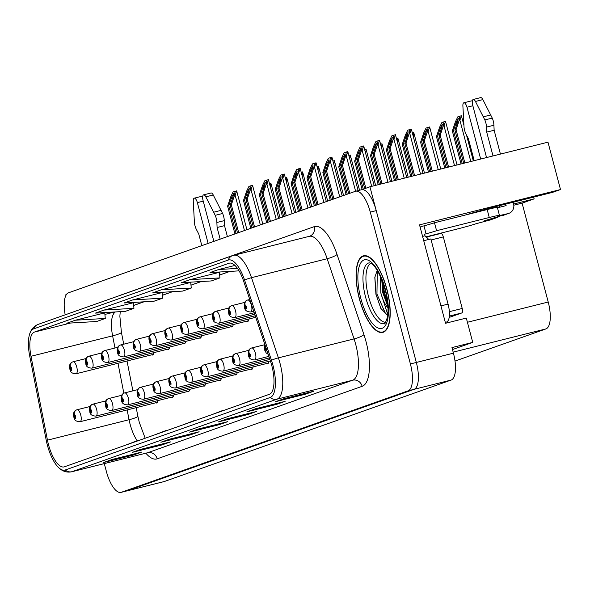 <?xml version="1.0" encoding="UTF-8"?>
<svg xmlns="http://www.w3.org/2000/svg" width="590" height="590" viewBox="0 0 590 590"><rect width="100%" height="100%" fill="white"/><g stroke="black" fill="none" stroke-linecap="round" stroke-linejoin="round"><path stroke-width="0.89" d="M452.478 349.56L472.738 342.392L466.307 318.069L445.539 323.276L419.534 224.864L560.5 189.552L552.476 192.392L498.314 205.962A26.321 0.856 165.2 0 0 466.963 214.627M104.297 463.622L106.384 471.499A24.677 9.086 -104.1 0 0 120.98 492.392L164.005 481.617A24.677 9.086 -104.1 0 0 164.315 481.521L451.136 380.056A24.677 9.086 -104.1 0 0 453.43 353.167L451.962 347.599L472.738 342.392M164.315 481.521L127.219 490.814A24.677 9.086 -104.1 0 1 126.909 490.91A24.677 9.086 -104.1 0 0 127.219 490.814L414.04 389.348A24.677 9.086 -104.1 0 0 416.334 362.459L369.923 186.779L361.913 189.67M369.923 186.779L547.985 142.175L560.5 189.552M66.862 293.997L65.903 294.336L66.102 295.089M183.416 343.594A6.579 2.419 -104.1 0 0 184.331 343.786A6.579 2.419 -104.1 0 0 185.533 341.426M199.295 337.974A6.579 2.419 -104.1 0 0 200.209 338.173A6.579 2.419 -104.1 0 0 201.411 335.806M215.173 332.362A6.579 2.419 -104.1 0 0 216.088 332.554A6.579 2.419 -104.1 0 0 217.29 330.186M231.044 326.742A6.579 2.419 -104.1 0 0 231.966 326.934A6.579 2.419 -104.1 0 0 233.168 324.574M246.922 321.122A6.579 2.419 -104.1 0 0 247.844 321.321A6.579 2.419 -104.1 0 0 249.046 318.954M167.538 349.214A6.579 2.419 -104.1 0 0 168.452 349.405A6.579 2.419 -104.1 0 0 169.655 347.038M171.528 397.166A6.579 2.419 -104.1 0 0 172.45 397.365A6.579 2.419 -104.1 0 0 173.644 394.998M187.406 391.553A6.579 2.419 -104.1 0 0 188.321 391.745A6.579 2.419 -104.1 0 0 189.523 389.385M203.285 385.934A6.579 2.419 -104.1 0 0 204.199 386.133A6.579 2.419 -104.1 0 0 205.401 383.766M219.163 380.321A6.579 2.419 -104.1 0 0 220.077 380.513A6.579 2.419 -104.1 0 0 221.28 378.146M235.041 374.702A6.579 2.419 -104.1 0 0 235.956 374.893A6.579 2.419 -104.1 0 0 237.158 372.533M250.912 369.082A6.579 2.419 -104.1 0 0 251.834 369.281A6.579 2.419 -104.1 0 0 253.036 366.914M266.791 363.469A6.579 2.419 -104.1 0 0 267.713 363.661A6.579 2.419 -104.1 0 0 268.915 361.294M151.66 354.826A6.579 2.419 -104.1 0 0 152.581 355.018A6.579 2.419 -104.1 0 0 153.776 352.658M155.649 402.786A6.579 2.419 -104.1 0 0 156.571 402.977A6.579 2.419 -104.1 0 0 157.773 400.617M513.617 204.022L534.134 198.882L522.098 203.137L548.221 302.028A24.677 9.086 75.9 0 1 545.927 328.918L455.015 361.08M522.098 203.137L513.809 205.217M533.662 197.104L534.134 198.882M386.907 289.248A39.486 14.536 -104.1 0 0 363.551 255.809A39.486 14.536 -104.1 0 0 359.391 298.983A39.486 14.536 -104.1 0 0 382.74 332.413A39.486 14.536 -104.1 0 0 386.907 289.248M271.798 365.623A26.321 9.691 75.9 0 1 269.35 394.304L64.376 466.823A26.321 9.691 75.9 0 1 64.052 466.919A26.321 9.691 75.9 0 1 47.458 440.162L30.997 356.279A26.321 9.691 75.9 0 1 34.471 332.067L229.016 263.243A26.321 9.691 75.9 0 1 229.34 263.147A26.321 9.691 75.9 0 1 243.604 281.069L270.493 361.257A26.321 9.691 75.9 0 1 271.798 365.623M272.941 365.217A29.611 10.9 -104.1 0 0 271.474 360.306L244.584 280.117A29.611 10.9 -104.1 0 0 228.175 260.065L33.63 328.888A29.611 10.9 -104.1 0 0 29.5 334.508A29.611 10.9 -104.1 0 0 29.721 356.131L46.182 440.007A29.611 10.9 -104.1 0 0 58.181 467.177A29.611 10.9 -104.1 0 0 65.217 470.001L270.183 397.483A29.611 10.9 -104.1 0 0 272.941 365.217M120.98 492.392A24.677 9.086 -104.1 0 0 121.282 492.303L127.219 490.814L414.04 389.348A24.677 9.086 -104.1 0 0 416.334 362.459L376.221 210.63A24.677 9.086 -104.1 0 0 361.626 189.729L355.689 191.219A24.677 9.086 -104.1 0 0 355.387 191.308L68.565 292.78A24.677 9.086 -104.1 0 0 65.18 314.831M112.425 459.418L104.076 462.368A6.579 6.114 -109.5 0 1 103.567 462.523L133.244 455.089L141.836 452.043L112.159 459.477L103.567 462.523M133.023 454.256L133.244 455.089M141.084 449.278L132.735 452.228A6.579 6.114 -109.5 0 1 132.226 452.382L161.903 444.949L170.495 441.91L140.818 449.344L132.226 452.382M161.682 444.115L161.903 444.949M169.743 439.137L161.395 442.087A6.579 6.114 -109.5 0 1 160.886 442.242L190.563 434.808L199.155 431.769L169.478 439.203L160.886 442.242M190.341 433.975L190.563 434.808M284.38 398.582L276.031 401.532A6.579 6.114 -109.5 0 1 275.523 401.687L305.2 394.253L313.792 391.214L284.115 398.648L275.523 401.687M304.978 393.419L305.2 394.253M255.721 408.723L247.372 411.673A6.579 6.114 -109.5 0 1 246.863 411.827L276.54 404.393L285.132 401.355L255.455 408.789L246.863 411.827M276.319 403.56L276.54 404.393M227.062 418.863L218.713 421.813A6.579 6.114 -109.5 0 1 218.204 421.968L247.881 414.534L256.473 411.488L226.796 418.922L218.204 421.968M247.66 413.701L247.881 414.534M198.402 428.996L190.054 431.954A6.579 6.114 -109.5 0 1 189.545 432.109L219.222 424.675L227.814 421.629L198.137 429.063L189.545 432.109M219.001 423.841L219.222 424.675M121.282 492.303L408.103 390.831A24.677 9.086 -104.1 0 0 410.397 363.942L370.284 212.112A24.677 9.086 -104.1 0 0 355.689 191.219M133.406 302.744L104.024 310.075L95.425 313.113L125.346 311.358L133.945 308.319L133.406 302.714M104.747 312.884L75.365 320.215L66.766 323.254L96.686 321.498L105.285 318.46L104.747 312.855M219.384 272.329L190.002 279.66L181.403 282.699L211.323 280.943L219.923 277.905L219.384 272.3M234.945 265.441L218.661 269.519L210.062 272.558L239.061 270.862M162.066 292.603L132.684 299.934L124.084 302.98L154.005 301.225L162.604 298.179L162.066 292.574M161.343 289.793L152.744 292.839L182.664 291.084L191.263 288.038L190.725 282.433L161.343 289.793L191.263 288.038M220.49 411.591L223.662 410.47M211.891 414.63L223.536 410.183M249.15 401.451L252.321 400.33M240.55 404.497L252.196 400.042M269.21 394.356L270.08 393.95M191.831 421.732L195.002 420.611M183.232 424.771L194.877 420.323M163.172 431.873L166.343 430.744M154.573 434.911L166.218 430.464M134.513 442.006L137.684 440.885M125.913 445.052L137.551 440.597M190.002 279.66L219.923 277.905M218.661 269.519L237.482 268.413M132.684 299.934L162.604 298.179M104.024 310.075L133.945 308.319M75.365 320.215L105.285 318.46M236.096 233.515L228.758 205.74L231.634 197.156L233.64 193.741M72.695 361.913A4.115 3.813 63.9 0 0 70.328 366.729A2.058 0.76 -104.1 0 0 70.166 368.957A2.058 0.76 -104.1 0 0 71.412 370.69A2.058 0.76 -104.1 0 0 71.597 368.448A2.058 0.76 -104.1 0 0 70.387 366.707L71.08 369.502L70.328 366.729M70.387 366.707A4.115 3.828 -102.7 0 1 73.116 361.781A6.173 2.272 75.9 0 1 76.744 367.01A6.173 2.272 75.9 0 1 76.095 373.758C72.098 373.632 70.033 372.069 69.9 369.075C69.015 365.601 69.797 363.278 72.223 362.105M86.052 358.543L73.116 361.781M234.945 233.92L227.615 206.146L230.705 196.898L233.08 191.979L236.664 190.887M238.677 232.6L231.339 204.833L234.429 195.578L235.174 195.393L236.656 190.872L246.922 229.687M231.339 204.833L230.189 205.239L237.527 233.006M233.456 193.601L233.065 196.647L230.189 205.239M228.758 205.74L227.615 206.146M234.429 195.578L235.152 191.249M76.685 409.873A4.115 3.813 63.9 0 0 74.318 414.689A2.058 0.76 -104.1 0 0 74.156 416.916A2.058 0.76 -104.1 0 0 75.402 418.649A2.058 0.76 -104.1 0 0 75.594 416.407A2.058 0.76 -104.1 0 0 74.384 414.667L75.078 417.462L74.318 414.689M74.384 414.667A4.115 3.828 -102.7 0 1 77.106 409.74A6.173 2.272 75.9 0 1 80.734 414.969A6.173 2.272 75.9 0 1 80.085 421.717C76.088 421.592 74.023 420.028 73.89 417.034C73.013 413.56 73.787 411.237 76.213 410.065M90.041 406.503L77.106 409.74M270.375 187.037L270.869 183.129L269.431 183.483M251.974 227.895L244.636 200.128L247.505 191.536L249.518 188.122M88.574 356.301A4.115 3.813 63.9 0 0 86.206 361.11A2.058 0.76 -104.1 0 0 86.044 363.337A2.058 0.76 -104.1 0 0 87.283 365.07A2.058 0.76 -104.1 0 0 87.475 362.828A2.058 0.76 -104.1 0 0 86.265 361.087L86.959 363.882L86.206 361.11M86.265 361.087A4.115 3.828 -102.7 0 1 88.994 356.168A6.173 2.272 75.9 0 1 92.623 361.397A6.173 2.272 75.9 0 1 91.966 368.138C87.976 368.013 85.911 366.456 85.779 363.462C84.894 359.989 85.668 357.665 88.102 356.485M101.93 352.923L88.994 356.168M250.824 228.301L243.486 200.534L246.583 191.285L248.958 186.366L252.542 185.26L251.052 189.781L250.308 189.965L251.03 185.629M254.548 226.98L247.217 199.214L250.308 189.965M247.217 199.214L246.067 199.619L253.405 227.386M249.327 187.981L248.943 191.035L246.067 199.619M244.636 200.128L243.486 200.534M267.853 222.275L260.514 194.508L263.383 185.924L265.389 182.502M104.452 350.681A4.115 3.813 63.9 0 0 102.085 355.497A2.058 0.76 -104.1 0 0 101.922 357.724A2.058 0.76 -104.1 0 0 103.162 359.457A2.058 0.76 -104.1 0 0 103.353 357.216A2.058 0.76 -104.1 0 0 102.144 355.475L102.837 358.263L102.085 355.497M102.144 355.475A4.115 3.828 -102.7 0 1 104.865 350.548A6.173 2.272 75.9 0 1 108.501 355.777A6.173 2.272 75.9 0 1 107.845 362.526C103.855 362.4 101.79 360.837 101.657 357.842C100.772 354.369 101.546 352.046 103.98 350.873M117.801 347.311L104.865 350.548M266.702 222.681L259.364 194.914L262.462 185.666L264.836 180.747L268.421 179.64L266.923 184.161L266.186 184.346L266.909 180.016M270.427 221.368L263.088 193.594L266.186 184.346M263.088 193.594L261.945 193.999L269.283 221.774M265.205 182.369L264.822 185.415L261.945 193.999M260.514 194.508L259.364 194.914M283.724 216.663L276.393 188.896L279.262 180.304L281.268 176.889M120.331 345.062A4.115 3.813 63.9 0 0 117.963 349.877A2.058 0.76 -104.1 0 0 117.801 352.105A2.058 0.76 -104.1 0 0 119.04 353.838A2.058 0.76 -104.1 0 0 119.232 351.596A2.058 0.76 -104.1 0 0 118.022 349.855L118.715 352.65L117.963 349.877M118.022 349.855A4.115 3.828 -102.7 0 1 120.744 344.929A6.173 2.272 75.9 0 1 124.372 350.158A6.173 2.272 75.9 0 1 123.723 356.906C119.733 356.78 117.668 355.217 117.535 352.223C116.65 348.749 117.425 346.426 119.859 345.253M133.679 341.691L120.744 344.929M282.581 217.068L275.242 189.302L278.34 180.046L280.715 175.127L284.292 174.035M286.305 215.748L278.967 187.981L282.064 178.733L282.802 178.541L284.292 174.021L294.55 212.835M278.967 187.981L277.824 188.387L285.162 216.154M281.083 176.749L280.693 179.803L277.824 188.387M276.393 188.896L275.242 189.302M282.064 178.733L282.787 174.397M92.564 404.261A4.115 3.813 63.9 0 0 90.196 409.069A2.058 0.76 -104.1 0 0 90.034 411.296A2.058 0.76 -104.1 0 0 91.28 413.029A2.058 0.76 -104.1 0 0 91.465 410.788A2.058 0.76 -104.1 0 0 90.255 409.047L90.948 411.842L90.196 409.069M90.255 409.047A4.115 3.828 -102.7 0 1 92.984 404.128A6.173 2.272 75.9 0 1 96.613 409.357A6.173 2.272 75.9 0 1 95.964 416.098C91.966 415.972 89.901 414.416 89.769 411.422C88.883 407.948 89.665 405.625 92.092 404.445M105.92 400.883L92.984 404.128M286.253 181.418L286.747 177.509L285.309 177.863M108.442 398.641A4.115 3.813 63.9 0 0 106.075 403.449A2.058 0.76 -104.1 0 0 105.912 405.684A2.058 0.76 -104.1 0 0 107.151 407.417A2.058 0.76 -104.1 0 0 107.343 405.175A2.058 0.76 -104.1 0 0 106.134 403.427L106.827 406.222L106.075 403.449M106.134 403.427A4.115 3.828 -102.7 0 1 108.862 398.508A6.173 2.272 75.9 0 1 112.491 403.737A6.173 2.272 75.9 0 1 111.834 410.485C107.845 410.36 105.78 408.796 105.647 405.802C104.762 402.328 105.536 400.005 107.97 398.833M121.798 395.271L108.862 398.508M302.132 175.798L302.626 171.897L311.822 206.721M301.188 172.243L302.611 171.889M124.32 393.021A4.115 3.813 63.9 0 0 121.953 397.837A2.058 0.76 -104.1 0 0 121.791 400.064A2.058 0.76 -104.1 0 0 123.03 401.797A2.058 0.76 -104.1 0 0 123.222 399.555A2.058 0.76 -104.1 0 0 122.012 397.815L122.705 400.61L121.953 397.837M122.012 397.815A4.115 3.828 -102.7 0 1 124.733 392.888A6.173 2.272 75.9 0 1 128.362 398.117A6.173 2.272 75.9 0 1 127.713 404.865C123.723 404.74 121.658 403.176 121.525 400.182C120.64 396.709 121.415 394.386 123.848 393.213L117.985 363.263M137.669 389.651L124.733 392.888M318.003 170.185L318.497 166.292M317.066 166.631L318.489 166.269L327.701 201.102M140.199 387.409A4.115 3.813 63.9 0 0 137.831 392.217A2.058 0.76 -104.1 0 0 137.669 394.445A2.058 0.76 -104.1 0 0 138.908 396.178A2.058 0.76 -104.1 0 0 139.1 393.943A2.058 0.76 -104.1 0 0 137.89 392.195L138.584 394.99L137.831 392.217M137.89 392.195A4.115 3.828 -102.7 0 1 140.612 387.276A6.173 2.272 75.9 0 1 144.24 392.505A6.173 2.272 75.9 0 1 143.591 399.246C139.601 399.12 137.536 397.564 137.404 394.57C136.519 391.096 137.293 388.773 139.727 387.593M153.548 384.031L140.612 387.276M333.881 164.566L334.375 160.664L332.944 161.011M501.928 215.793A8.223 7.641 70.5 0 0 502.569 215.593L508.875 213.366A8.223 7.641 -109.5 0 1 508.233 213.558L484.324 220.793L496.197 217.821L489.892 220.048L476.012 223.735A16.454 0.531 -14.8 0 1 455.443 229.481L425.855 236.892M486.499 127.093L493.919 125.235L494.132 130.257L486.713 132.116L486.499 127.093A8.223 3.031 -104.1 0 0 484.84 119.94L475.452 101.458A5.251 1.932 75.9 0 0 473.261 99.467A5.251 1.932 75.9 0 0 472.708 105.204L486.544 157.567M499.265 205.718L499.664 207.23M420.176 227.283A8.223 7.641 -109.5 0 1 421.835 226.435A8.223 7.641 -109.5 0 1 422.484 226.243L423.967 225.867A16.454 0.531 165.2 0 0 434.483 222.762L436.585 230.712L489.265 217.511A16.454 0.531 -14.8 0 1 499.435 215.335A16.454 0.531 -14.8 0 1 498.373 215.822L508.233 213.558M445.325 322.465L446.542 322.037A16.454 6.055 -104.1 0 0 448.068 304.108L430.848 238.928L423.723 240.713M422.58 236.383L424.999 235.779A16.454 6.055 -104.1 0 0 429.468 239.275M423.967 225.867L426.069 233.817L424.579 234.193L424.999 235.779M436.585 230.712A16.454 0.531 -14.8 0 1 426.069 233.817M434.483 222.762L487.163 209.561A16.454 0.531 -14.8 0 1 497.341 207.392L499.435 215.335M497.444 207.791L506.132 205.608L505.733 204.103M480.666 159.042L466.978 107.233A5.251 1.932 75.9 0 0 463.873 102.785A5.251 1.932 75.9 0 0 462.892 105.905L464.042 127.3A8.223 3.031 -104.1 0 0 466.122 134.306L468.372 138.606L474.198 160.657M486.949 208.904L487.126 209.575M489.892 220.048A8.223 7.641 70.5 0 0 490.533 219.856L496.839 217.621A8.223 7.641 -109.5 0 1 496.197 217.821M472.31 101.296A5.251 1.932 -104.1 0 0 471.292 100.927L463.873 102.785M498.771 216.582A8.223 7.641 -109.5 0 1 496.839 217.621M493.609 208.019L493.395 207.208M513.153 202.245L513.551 203.749A8.223 7.641 -109.5 0 1 508.875 213.366M494.132 130.257L500.431 154.086M493.011 155.944L486.713 132.116M493.919 125.235A8.223 3.031 -104.1 0 0 492.259 118.081L482.871 99.599A5.251 1.932 -104.1 0 0 480.68 97.608L473.261 99.467M492.259 118.081L484.84 119.94M490.71 114.969L483.291 116.827M216.877 222.482L224.296 220.623L224.51 225.645L217.091 227.504L216.877 222.482A8.223 3.031 -104.1 0 0 215.21 215.328L205.829 196.846A5.251 1.932 75.9 0 0 203.639 194.855A5.251 1.932 75.9 0 0 203.085 200.593L213.86 241.376M208.13 243.405L197.355 202.621A5.251 1.932 75.9 0 0 194.243 198.174A5.251 1.932 75.9 0 0 193.269 201.293L194.42 222.681A8.223 3.031 -104.1 0 0 196.492 229.694L198.749 233.994L201.824 245.639M202.687 196.684A5.251 1.932 -104.1 0 0 201.662 196.315L194.243 198.174M224.51 225.645L227.401 236.59M220.166 239.149L217.091 227.504M224.296 220.623A8.223 3.031 -104.1 0 0 222.629 213.469L213.248 194.988A5.251 1.932 -104.1 0 0 211.058 192.996L203.639 194.855M222.629 213.469L215.21 215.328M221.08 210.357L213.661 212.216M385.705 322.265A30.437 11.203 75.9 0 1 368.477 296.379A30.437 11.203 75.9 0 1 370.948 263.361M377.202 270.36L374.812 277.433L375.933 294.299L380.86 308.423L387.696 315.48M386.76 289.299A39.073 14.381 75.9 0 1 382.645 332.015A39.073 14.381 75.9 0 1 359.531 298.931A39.073 14.381 75.9 0 1 363.654 256.207A39.073 14.381 75.9 0 1 386.76 289.299M387.792 314.64L380.823 292.928L380.432 276.408M387.932 306.623L382.674 292.463L381.752 279.468M380.823 292.928A20.569 7.574 -104.1 0 0 387.991 307.928M427.698 238.603A4.115 1.512 -104.1 0 0 426.076 237.143L440.833 233.448A4.115 1.512 -104.1 0 1 440.885 233.434L426.076 237.143M449.174 317.42L461.837 312.943A4.115 1.512 -104.1 0 0 462.221 308.459L443.319 236.915A4.115 1.512 -104.1 0 0 440.885 233.434M387.711 315.355L385.602 313.762L376.951 294.063L377.305 270.53M387.63 302.899L384.37 292.205L383.065 282.927M380.86 308.423L376.022 294.292L374.879 276.99M387.881 305.768L383.441 292.433L382.032 280.176M299.602 211.043L292.264 183.276L295.14 174.692L297.146 171.27M136.209 339.449A4.115 3.813 63.9 0 0 133.834 344.258A2.058 0.76 -104.1 0 0 133.679 346.485A2.058 0.76 -104.1 0 0 134.918 348.218A2.058 0.76 -104.1 0 0 135.11 345.983A2.058 0.76 -104.1 0 0 133.901 344.236L134.594 347.031L133.834 344.258M133.901 344.236A4.115 3.828 -102.7 0 1 136.622 339.316A6.173 2.272 75.9 0 1 140.25 344.545A6.173 2.272 75.9 0 1 139.601 351.286C135.604 351.161 133.547 349.605 133.406 346.61C132.529 343.137 133.303 340.814 135.737 339.641M149.558 336.071L136.622 339.316M298.459 211.449L291.121 183.682L294.218 174.434L296.593 169.514L300.177 168.408L298.68 172.929L297.943 173.113L298.658 168.777M302.183 210.136L294.845 182.362L297.943 173.113M294.845 182.362L293.702 182.767L301.04 210.542M296.962 171.13L296.571 174.183L293.702 182.767M292.264 183.276L291.121 183.682M315.48 205.431L308.142 177.656L311.019 169.072L313.024 165.657M152.087 333.829A4.115 3.813 63.9 0 0 149.713 338.645A2.058 0.76 -104.1 0 0 149.55 340.873A2.058 0.76 -104.1 0 0 150.797 342.606A2.058 0.76 -104.1 0 0 150.988 340.364A2.058 0.76 -104.1 0 0 149.779 338.623L150.472 341.418L149.713 338.645M149.779 338.623A4.115 3.828 -102.7 0 1 152.5 333.697A6.173 2.272 75.9 0 1 156.129 338.925A6.173 2.272 75.9 0 1 155.48 345.674C151.483 345.548 149.418 343.985 149.285 340.991C148.407 337.517 149.181 335.194 151.615 334.021M165.436 330.459L152.5 333.697M314.337 205.836L306.999 178.062L310.089 168.814L312.464 163.895L316.056 162.796L314.558 167.309L313.821 167.494L314.536 163.165M318.062 204.516L310.724 176.749L313.821 167.494M310.724 176.749L309.58 177.155L316.911 204.922M312.84 165.517L312.449 168.563L309.58 177.155M308.142 177.656L306.999 178.062M331.359 199.811L324.021 172.044L326.897 163.452L328.903 160.038M167.958 328.21A4.115 3.813 63.9 0 0 165.591 333.026A2.058 0.76 -104.1 0 0 165.429 335.253A2.058 0.76 -104.1 0 0 166.675 336.986A2.058 0.76 -104.1 0 0 166.867 334.744A2.058 0.76 -104.1 0 0 165.657 333.003L166.351 335.798L165.591 333.026M165.657 333.003A4.115 3.828 -102.7 0 1 168.379 328.084A6.173 2.272 75.9 0 1 172.007 333.313A6.173 2.272 75.9 0 1 171.358 340.054C167.361 339.929 165.296 338.372 165.163 335.378C164.286 331.905 165.06 329.574 167.486 328.401M181.314 324.839L168.379 328.084M330.216 200.217L322.878 172.45L325.968 163.194L328.342 158.282L331.927 157.183M333.94 198.896L326.602 171.13L329.699 161.881L330.437 161.697L331.919 157.169L342.185 195.983M326.602 171.13L325.451 171.535L332.79 199.302M328.719 159.897L328.328 162.951L325.451 171.535M324.021 172.044L322.878 172.45M329.699 161.881L330.415 157.545M156.077 381.789A4.115 3.813 63.9 0 0 153.702 386.605A2.058 0.76 -104.1 0 0 153.548 388.832A2.058 0.76 -104.1 0 0 154.787 390.565A2.058 0.76 -104.1 0 0 154.978 388.323A2.058 0.76 -104.1 0 0 153.769 386.583L154.462 389.371L153.702 386.605M153.769 386.583A4.115 3.828 -102.7 0 1 156.49 381.656A6.173 2.272 75.9 0 1 160.119 386.885A6.173 2.272 75.9 0 1 159.47 393.633C155.472 393.508 153.407 391.944 153.275 388.95C152.397 385.476 153.171 383.153 155.605 381.981M169.426 378.419L156.49 381.656M349.759 158.953L350.254 155.045L359.553 190.253M348.823 155.399L350.246 155.037M171.956 376.169A4.115 3.813 63.9 0 0 169.581 380.985A2.058 0.76 -104.1 0 0 169.419 383.212A2.058 0.76 -104.1 0 0 170.665 384.946A2.058 0.76 -104.1 0 0 170.857 382.704A2.058 0.76 -104.1 0 0 169.647 380.963L170.34 383.758L169.581 380.985M169.647 380.963A4.115 3.828 -102.7 0 1 172.369 376.044A6.173 2.272 75.9 0 1 175.997 381.273A6.173 2.272 75.9 0 1 175.348 388.014C171.351 387.888 169.286 386.332 169.153 383.33C168.275 379.864 169.05 377.534 171.484 376.361M185.304 372.799L172.369 376.044M365.638 153.334L366.125 149.44M364.701 149.779L366.125 149.425L375.624 185.356M187.827 370.557A4.115 3.813 63.9 0 0 185.459 375.365A2.058 0.76 -104.1 0 0 185.297 377.593A2.058 0.76 -104.1 0 0 186.543 379.326A2.058 0.76 -104.1 0 0 186.735 377.091A2.058 0.76 -104.1 0 0 185.526 375.343L186.219 378.138L185.459 375.365M185.526 375.343A4.115 3.828 -102.7 0 1 188.247 370.424A6.173 2.272 75.9 0 1 191.875 375.653A6.173 2.272 75.9 0 1 191.226 382.401C187.229 382.268 185.164 380.712 185.031 377.718C184.154 374.244 184.928 371.921 187.355 370.749M201.183 367.187L188.247 370.424M381.516 147.714L382.01 143.812L380.572 144.159M347.237 194.191L339.899 166.424L342.775 157.84L344.781 154.418M183.837 322.597A4.115 3.813 63.9 0 0 181.469 327.406A2.058 0.76 -104.1 0 0 181.307 329.633A2.058 0.76 -104.1 0 0 182.553 331.374A2.058 0.76 -104.1 0 0 182.738 329.132A2.058 0.76 -104.1 0 0 181.528 327.384L182.222 330.179L181.469 327.406M181.528 327.384A4.115 3.828 -102.7 0 1 184.257 322.465A6.173 2.272 75.9 0 1 187.886 327.693A6.173 2.272 75.9 0 1 187.237 334.442C183.239 334.316 181.174 332.753 181.042 329.758C180.157 326.285 180.938 323.962 183.365 322.789M197.193 319.227L184.257 322.465M346.087 194.597L338.756 166.83L341.846 157.582L344.221 152.663L347.805 151.556L346.315 156.077L345.57 156.262L346.293 151.932M349.818 193.284L342.48 165.51L345.57 156.262M342.48 165.51L341.33 165.915L348.668 193.69M344.597 154.285L344.206 157.331L341.33 165.915M339.899 166.424L338.756 166.83M363.263 189.139L355.777 160.804L358.646 152.22L360.66 148.805M199.715 316.978A4.115 3.813 63.9 0 0 197.348 321.793A2.058 0.76 -104.1 0 0 197.185 324.021A2.058 0.76 -104.1 0 0 198.424 325.754A2.058 0.76 -104.1 0 0 198.616 323.512A2.058 0.76 -104.1 0 0 197.407 321.771L198.1 324.566L197.348 321.793M197.407 321.771A4.115 3.828 -102.7 0 1 200.135 316.845A6.173 2.272 75.9 0 1 203.764 322.074A6.173 2.272 75.9 0 1 203.107 328.822C199.118 328.696 197.053 327.133 196.92 324.139C196.035 320.665 196.809 318.342 199.243 317.169M213.071 313.607L200.135 316.845M362.113 189.545L354.627 161.21L357.724 151.962L360.099 147.043L363.683 145.944L362.194 150.457L361.449 150.642L362.172 146.313M365.844 188.225L358.359 159.897L361.449 150.642M358.359 159.897L357.208 160.303L364.694 188.63M360.468 148.665L360.084 151.711L357.208 160.303M355.777 160.804L354.627 161.21M379.377 184.412L371.656 155.192L374.525 146.608L376.531 143.186M215.593 311.365A4.115 3.813 63.9 0 0 213.226 316.174A2.058 0.76 -104.1 0 0 213.064 318.401A2.058 0.76 -104.1 0 0 214.303 320.134A2.058 0.76 -104.1 0 0 214.494 317.892A2.058 0.76 -104.1 0 0 213.285 316.151L213.978 318.947L213.226 316.174M213.285 316.151A4.115 3.828 -102.7 0 1 216.006 311.232A6.173 2.272 75.9 0 1 219.642 316.461A6.173 2.272 75.9 0 1 218.986 323.202C214.996 323.077 212.931 321.521 212.798 318.526C211.913 315.053 212.688 312.73 215.121 311.55M228.942 307.987L216.006 311.232M378.197 184.707L370.505 155.598L373.603 146.35L375.978 141.43L379.554 140.332M382.018 183.748L374.23 154.278L377.327 145.029L378.065 144.845L379.554 140.317L390.477 181.632M374.23 154.278L373.087 154.683L380.845 184.043M376.346 143.046L375.963 146.099L373.087 154.683M371.656 155.192L370.505 155.598M377.327 145.029L378.05 140.693M395.661 180.334L387.534 149.572L390.403 140.988L392.409 137.573M231.472 305.745A4.115 3.813 63.9 0 0 229.104 310.561A2.058 0.76 -104.1 0 0 228.942 312.788A2.058 0.76 -104.1 0 0 230.181 314.522A2.058 0.76 -104.1 0 0 230.373 312.28A2.058 0.76 -104.1 0 0 229.163 310.539L229.857 313.327L229.104 310.561M229.163 310.539A4.115 3.828 -102.7 0 1 231.885 305.613A6.173 2.272 75.9 0 1 235.513 310.842A6.173 2.272 75.9 0 1 234.864 317.59C230.874 317.464 228.809 315.901 228.677 312.906C227.792 309.433 228.566 307.11 231 305.937M244.821 302.375L231.885 305.613M394.481 180.629L386.384 149.978L389.481 140.73L391.856 135.811L395.44 134.704L393.943 139.225L393.205 139.41L393.928 135.081M398.302 179.67L390.108 148.665L393.205 139.41M390.108 148.665L388.965 149.071L397.129 179.965M392.225 137.433L391.834 140.479L388.965 149.071M387.534 149.572L386.384 149.978M411.945 176.255L403.405 143.96L406.281 135.368L408.287 131.953M247.35 300.126A4.115 3.813 63.9 0 0 244.975 304.942A2.058 0.76 -104.1 0 0 244.821 307.169A2.058 0.76 -104.1 0 0 246.06 308.902A2.058 0.76 -104.1 0 0 246.251 306.66A2.058 0.76 -104.1 0 0 245.042 304.919L245.735 307.715L244.975 304.942M245.042 304.919A4.115 3.828 -102.7 0 1 247.763 299.993A6.173 2.272 75.9 0 1 251.392 305.222A6.173 2.272 75.9 0 1 250.743 311.97C246.745 311.844 244.688 310.288 244.548 307.287C243.67 303.813 244.444 301.49 246.878 300.317M249.777 299.491L247.763 299.993M410.765 176.55L402.262 144.366L405.36 135.11L407.734 130.191L411.319 129.092L409.821 133.606L409.084 133.797L409.799 129.461M414.586 175.591L405.986 143.046L409.084 133.797M405.986 143.046L404.843 143.451L413.413 175.886M408.103 131.813L407.712 134.867L404.843 143.451M403.405 143.96L402.262 144.366M203.705 364.937A4.115 3.813 63.9 0 0 201.338 369.753A2.058 0.76 -104.1 0 0 201.175 371.98A2.058 0.76 -104.1 0 0 202.414 373.713A2.058 0.76 -104.1 0 0 202.606 371.471A2.058 0.76 -104.1 0 0 201.397 369.731L202.09 372.526L201.338 369.753M201.397 369.731A4.115 3.828 -102.7 0 1 204.125 364.804A6.173 2.272 75.9 0 1 207.754 370.033A6.173 2.272 75.9 0 1 207.105 376.781C203.107 376.656 201.043 375.093 200.91 372.098C200.025 368.625 200.806 366.302 203.233 365.129M217.061 361.567L204.125 364.804M397.395 142.102L397.889 138.193L408.192 177.192M396.45 138.547L397.881 138.185M219.583 359.325A4.115 3.813 63.9 0 0 217.216 364.133A2.058 0.76 -104.1 0 0 217.054 366.361A2.058 0.76 -104.1 0 0 218.293 368.094A2.058 0.76 -104.1 0 0 218.484 365.852A2.058 0.76 -104.1 0 0 217.275 364.111L217.968 366.906L217.216 364.133M217.275 364.111A4.115 3.828 -102.7 0 1 219.996 359.192A6.173 2.272 75.9 0 1 223.632 364.421A6.173 2.272 75.9 0 1 222.976 371.162C218.986 371.036 216.921 369.48 216.788 366.486C215.903 363.012 216.678 360.689 219.111 359.509M232.939 355.947L219.996 359.192M413.273 136.482L413.76 132.588M412.329 132.927L413.752 132.573M429.66 171.815L421.732 141.829L424.608 133.237L426.614 129.822M235.462 353.705A4.115 3.813 63.9 0 0 233.094 358.514A2.058 0.76 -104.1 0 0 232.932 360.748A2.058 0.76 -104.1 0 0 234.171 362.481A2.058 0.76 -104.1 0 0 234.363 360.239A2.058 0.76 -104.1 0 0 233.153 358.491L233.846 361.287L233.094 358.514M233.153 358.491A4.115 3.828 -102.7 0 1 235.875 353.572A6.173 2.272 75.9 0 1 239.503 358.801A6.173 2.272 75.9 0 1 238.854 365.549C234.864 365.424 232.799 363.86 232.667 360.866C231.781 357.393 232.556 355.069 234.99 353.897M248.81 350.335L235.875 353.572M428.48 172.11L420.589 142.234L423.679 132.979L426.054 128.067L429.645 126.961L428.148 131.474L427.411 131.666L428.126 127.329M432.3 171.152L424.313 140.914L427.411 131.666M424.313 140.914L423.17 141.32L431.128 171.447M426.43 129.682L426.039 132.735L423.17 141.32M421.732 141.829L420.589 142.234M445.944 167.737L437.61 136.209L440.487 127.624L442.493 124.202M251.34 348.085A4.115 3.813 63.9 0 0 248.973 352.901A2.058 0.76 -104.1 0 0 248.81 355.128A2.058 0.76 -104.1 0 0 250.049 356.862A2.058 0.76 -104.1 0 0 250.241 354.62A2.058 0.76 -104.1 0 0 249.032 352.879L249.725 355.674L248.973 352.901M249.032 352.879A4.115 3.828 -102.7 0 1 251.753 347.953A6.173 2.272 75.9 0 1 255.381 353.181A6.173 2.272 75.9 0 1 254.732 359.93C250.743 359.804 248.678 358.241 248.545 355.246C247.66 351.773 248.434 349.45 250.868 348.277M264.689 344.715L251.753 347.953M444.764 168.032L436.467 136.615L439.557 127.366L441.932 122.447L445.509 121.334L457.044 164.957M448.584 167.073L440.192 135.294L443.282 126.046L444.027 125.862L445.509 121.334M440.192 135.294L439.041 135.7L447.412 167.368M442.308 124.062L441.917 127.116L439.041 135.7M437.61 136.209L436.467 136.615M443.282 126.046L444.005 121.717M462.228 163.659L453.489 130.589L456.358 122.005L458.371 118.59M264.932 344.693A4.115 3.813 63.9 0 0 264.844 347.281A2.058 0.76 -104.1 0 0 264.689 349.509A2.058 0.76 -104.1 0 0 265.928 351.242A2.058 0.76 -104.1 0 0 266.12 349.007A2.058 0.76 -104.1 0 0 264.91 347.259L265.603 350.054L264.844 347.281M264.91 347.259A4.115 3.828 -102.7 0 1 264.991 344.862M461.048 163.954L452.338 130.995L455.436 121.747L457.811 116.827L461.387 115.736M464.868 162.995L456.07 129.682L459.16 120.426L459.905 120.242L461.387 115.721L463.917 125.279M456.07 129.682L454.92 130.088L463.696 163.29M458.179 118.45L457.796 121.496L454.92 130.088M453.489 130.589L452.338 130.995M459.16 120.426L459.883 116.097M479.567 210.91L479.707 211.434M453.43 353.167L410.397 363.942M451.136 380.056L408.103 390.831M545.927 328.918L453.164 352.149M548.221 302.028L467.42 322.265M47.458 440.162L129.07 419.719A26.321 9.691 -104.1 0 0 130.095 424.18A26.321 9.691 -104.1 0 0 137.19 440.73M127.145 409.925L129.07 419.719A14.809 1.918 -11.1 0 0 137.861 416.179L139.255 422.226L145.177 438.237M157.183 458.828A8.223 7.641 70.5 0 0 147.67 452.737L352.636 380.218A32.907 12.11 -104.1 0 0 355.704 344.368A32.907 12.11 -104.1 0 0 354.066 338.911L327.177 258.722A32.907 12.11 -104.1 0 0 309.352 236.317L309.588 236.243A8.223 7.641 70.5 0 0 314.264 226.634A41.13 15.141 75.9 0 1 337.052 254.482L363.949 334.67A41.13 15.141 75.9 0 1 362.157 386.31L157.183 458.828A41.13 15.141 75.9 0 1 145.87 453.209M147.264 452.854A32.907 12.11 -104.1 0 0 147.67 452.737L71.987 471.69A32.907 12.11 75.9 0 1 71.582 471.816L147.935 452.67M309.352 236.317L232.63 255.588A8.223 7.641 70.5 0 1 233.271 255.396A32.907 12.11 75.9 0 1 233.677 255.278A32.907 12.11 75.9 0 1 251.502 277.676L278.392 357.865A32.907 12.11 75.9 0 1 280.021 363.329A32.907 12.11 75.9 0 1 276.961 399.179A8.223 7.641 -109.5 0 1 270.183 397.483M271.474 360.306A8.223 1.593 161.5 0 1 278.392 357.865L354.066 338.911A8.223 1.593 -18.5 0 0 363.949 334.67M33.63 328.888A8.223 7.641 -109.5 0 1 38.085 324.411L232.63 255.588A8.223 7.641 70.5 0 0 228.175 260.065M337.052 254.482A8.223 1.593 -18.5 0 1 327.177 258.722L251.502 277.676A8.223 1.593 161.5 0 0 244.584 280.117M65.217 470.001A8.223 7.641 70.5 0 0 71.987 471.69L276.961 399.179L352.636 380.218A8.223 7.641 70.5 0 1 362.157 386.31M118.892 295.826A41.13 15.141 75.9 0 1 119.726 295.457L314.264 226.634M370.284 212.112L376.221 210.63M34.471 332.067L70.535 323.032M104.895 314.426L114.622 311.992M115.404 311.94A26.321 9.691 -104.1 0 0 112.609 335.835L114.998 348.012M30.997 356.279L112.609 335.835A14.809 1.918 -11.1 0 0 121.4 332.303L123.73 344.184M229.016 263.243L229.672 263.081M229.768 271.407L219.642 274.984M201.109 281.541L190.983 285.125M172.45 291.681L162.324 295.266M143.79 301.822L133.665 305.406M232.187 199.265L231.634 197.156M244.459 230.55L235.174 195.393M248.066 193.653L247.505 191.536M260.338 224.938L251.052 189.781M263.944 188.033L263.383 185.924M276.216 219.318L266.923 184.161M279.822 182.413L279.262 180.304M292.094 213.705L282.802 178.541M446.542 322.037L445.288 322.346M448.068 304.108L440.944 305.893M487.163 209.561L489.265 217.511M466.978 107.233L472.856 105.765M475.452 101.458L482.871 99.599M197.355 202.621L203.233 201.146M205.829 196.846L213.248 194.988M365.586 297.131A31.277 11.512 75.9 0 1 369.333 262.845L371.435 263.671C376.073 266.614 380.661 275.346 385.204 289.874C387.969 300.974 388.699 310.134 387.394 317.361C385.447 322.907 384.488 324.95 384.525 323.482A31.277 11.512 75.9 0 1 365.586 297.131M385.469 289.756A35.37 13.024 75.9 0 1 382.18 328.291A35.37 13.024 75.9 0 1 360.822 298.474A35.37 13.024 75.9 0 1 364.119 259.932A35.37 13.024 75.9 0 1 385.469 289.756M443.319 236.915L431.12 239.968M462.221 308.459L449.359 311.682M461.837 312.943L449.351 316.07M295.701 176.801L295.14 174.692M307.973 208.086L298.68 172.929M311.572 171.181L311.019 169.072M323.851 202.466L314.558 167.309M327.45 165.561L326.897 163.452M339.722 196.854L330.437 161.697M343.328 159.949L342.775 157.84M355.608 191.241L346.315 156.077M359.207 154.329L358.646 152.22M371.671 186.344L362.194 150.457M375.085 148.717L374.525 146.608M387.954 182.266L378.065 144.845M390.964 143.097L390.403 140.988M404.239 178.187L393.943 139.225M406.842 137.477L406.281 135.368M420.523 174.109L409.821 133.606M425.161 135.346L424.608 133.237M438.237 169.669L428.148 131.474M441.04 129.734L440.487 127.624M454.521 165.591L444.027 125.862M456.918 124.114L456.358 122.005M470.805 161.513L459.905 120.242M29.5 334.508C30.923 329.522 33.785 326.159 38.085 324.411M58.181 467.177C62.098 471.226 66.567 472.774 71.582 471.816M229.975 271.393L219.65 275.043M201.315 281.533L190.99 285.184M172.656 291.667L162.331 295.325M143.997 301.807L133.672 305.465M120.257 311.66L119.866 316.188L121.4 332.303M127.034 360.999L132.89 390.846M136.187 407.661L137.861 416.179M153.297 354.42L76.095 373.758M157.287 402.38L80.085 421.717M280.073 217.953L270.869 183.129M169.175 348.801L91.966 368.138M262.793 224.067L252.542 185.26M185.054 343.181L107.845 362.526M278.672 218.447L268.421 179.64M200.925 337.569L123.723 356.906M173.165 396.76L95.964 416.098M295.944 212.341L286.747 177.509M189.043 391.141L111.834 410.485M204.922 385.528L127.713 404.865M220.793 379.908L143.591 399.246M343.579 195.489L334.375 160.664M420.11 227.047L421.835 226.435M382.645 332.015L384.673 331.506M363.654 256.207L365.682 255.699M216.803 331.949L139.601 351.286M310.429 207.215L300.177 168.408M232.681 326.329L155.48 345.674M326.307 201.596L316.056 162.796M248.56 320.717L171.358 340.054M236.671 374.289L159.47 393.633M252.55 368.676L175.348 388.014M268.428 363.057L191.226 382.401M391.908 181.27L382.01 143.812M255.743 317.28L187.237 334.442M358.123 190.607L347.805 151.556M255.234 315.761L203.107 328.822M374.193 185.71L363.683 145.944M254.725 314.249L218.986 323.202M254.224 312.737L234.864 317.59M406.761 177.553L395.44 134.704M253.715 311.225L250.743 311.97M423.045 173.475L411.319 129.092M270.382 360.933L207.105 376.781M269.873 359.413L222.976 371.162M424.476 173.113L413.767 132.573M269.365 357.901L238.854 365.549M440.76 169.035L429.645 126.961M268.856 356.39L254.732 359.93M268.126 354.214L266.238 353.026L264.416 349.634L264.114 347.09L264.844 344.427M473.327 160.878L466.491 135.007"/></g></svg>

